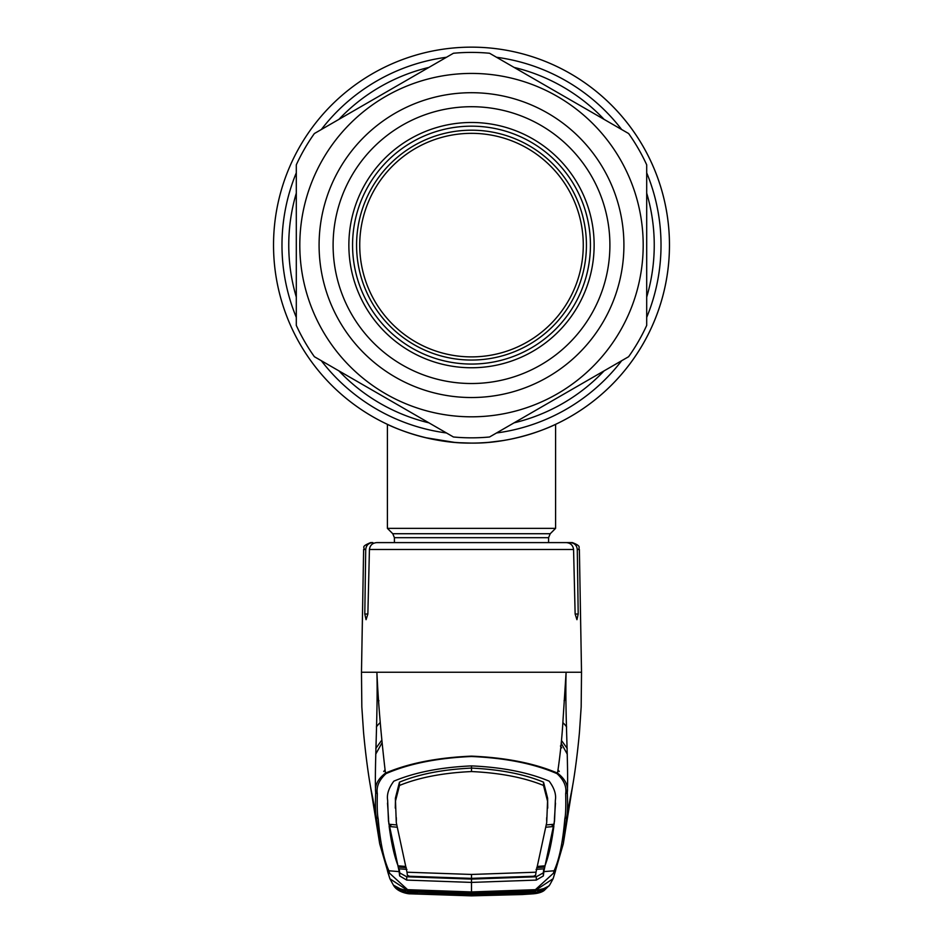 <?xml version="1.0" encoding="UTF-8"?>
<svg xmlns="http://www.w3.org/2000/svg" width="943" height="943" viewBox="0 0 943 943"><rect width="100%" height="100%" fill="white"/><g stroke="black" fill="none" stroke-linecap="round" stroke-linejoin="round"><path stroke-width="1.41" d="M669.471 245.121A197.971 197.971 0 0 1 471.5 443.092A197.971 197.971 0 0 1 273.529 245.121A197.971 197.971 0 0 1 471.5 47.15A197.971 197.971 0 0 1 553.942 425.104L553.942 425.104A197.971 197.971 0 0 1 551.914 426.024A197.971 197.971 0 0 1 551.903 426.024A197.971 197.971 0 0 1 549.097 427.25L549.097 427.25A197.971 197.971 0 0 1 541.353 430.35A197.971 197.971 0 0 0 549.097 427.25L549.097 427.25A197.971 197.971 0 0 0 551.903 426.024A197.971 197.971 0 0 1 551.903 426.024A197.971 197.971 0 0 0 553.942 425.104L553.942 425.104A197.971 197.971 0 0 0 471.5 47.15A197.971 197.971 0 0 0 273.529 245.121A197.971 197.971 0 0 1 471.5 47.15A197.971 197.971 0 0 1 669.471 245.121M411.938 433.91L421.993 436.798L411.938 433.91M454.149 442.326L425.493 437.67L454.102 442.326M459.819 442.738L471.465 443.092M489.629 442.255L494.356 441.76M499.649 441.076L503.326 440.511M504.823 440.263L505.849 440.086M508.395 439.615L509.303 439.45M527.715 434.935L520.984 436.809M526.5 435.289L527.679 434.947M509.314 439.438L504.057 440.393M502.584 440.629L489.299 442.291M471.5 443.092C517.106 443.776 556.287 424.138 555.592 424.338C556.299 424.15 517.012 443.788 471.5 443.092C425.871 443.764 386.724 424.15 387.408 424.338C386.736 424.138 425.859 443.776 471.5 443.092L459.866 442.75M530.944 433.957A197.971 197.971 0 0 1 524.98 435.725A197.971 197.971 0 0 0 530.944 433.957M518.391 437.458A197.971 197.971 0 0 1 273.529 245.121A197.971 197.971 0 0 0 518.391 437.458M356.572 245.121A114.928 114.928 0 0 1 471.5 130.193A114.928 114.928 0 0 1 586.428 245.121A114.928 114.928 0 0 1 471.5 360.049A114.928 114.928 0 0 1 356.572 245.121M359.731 245.121A111.769 111.769 0 0 1 471.5 133.34A111.769 111.769 0 0 1 583.269 245.121A111.769 111.769 0 0 1 471.5 356.89A111.769 111.769 0 0 1 359.731 245.121M471.5 126.173A118.936 118.936 0 0 1 590.436 245.121A118.936 118.936 0 0 1 471.5 364.057A118.936 118.936 0 0 1 352.564 245.121A118.936 118.936 0 0 1 471.5 126.173M394.41 542.602L394.41 537.687L392.771 533.726L387.408 528.363L555.592 528.363L555.592 424.338M296.302 164.836A192.714 192.714 0 0 1 314.373 133.541L453.43 53.256L314.373 133.541A192.714 192.714 0 0 0 296.302 164.836L296.302 325.406L296.302 164.836A192.714 192.714 0 0 1 314.373 133.541A192.714 192.714 0 0 0 304.601 148.758M314.373 356.702A192.714 192.714 0 0 1 296.302 325.406A192.714 192.714 0 0 0 314.373 356.702L453.43 436.986L314.373 356.702A192.714 192.714 0 0 1 296.302 325.406M489.57 436.986A192.714 192.714 0 0 1 453.43 436.986A192.714 192.714 0 0 0 489.57 436.986L628.627 356.702L489.57 436.986A192.714 192.714 0 0 1 453.43 436.986M646.698 325.406A192.714 192.714 0 0 1 638.399 341.472A192.714 192.714 0 0 0 646.698 325.406L646.698 164.836A192.714 192.714 0 0 0 628.627 133.541L489.57 53.256A192.714 192.714 0 0 0 453.43 53.256A192.714 192.714 0 0 1 489.57 53.256L628.627 133.541A192.714 192.714 0 0 1 646.698 164.836L646.698 325.406A192.714 192.714 0 0 1 628.627 356.702A192.714 192.714 0 0 0 638.399 341.472A192.714 192.714 0 0 1 628.627 356.702M339.504 168.915A152.424 152.424 0 0 1 547.706 113.125A152.424 152.424 0 0 1 603.496 321.327A152.424 152.424 0 0 1 395.294 377.117A152.424 152.424 0 0 1 339.504 168.915M351.645 175.917A138.409 138.409 0 0 1 540.704 125.254A138.409 138.409 0 0 1 591.355 314.325A138.409 138.409 0 0 1 402.296 364.976A138.409 138.409 0 0 1 351.645 175.917M365.295 183.802A122.637 122.637 0 0 1 532.819 138.916A122.637 122.637 0 0 1 577.705 306.44A122.637 122.637 0 0 1 410.181 351.326A122.637 122.637 0 0 1 365.295 183.802M385.062 769.712L383.73 771.515M560.437 745.996L561.745 747.858M375.715 754.176L381.785 743.237M381.526 740.491L375.809 748.412M471.5 874.456L471.5 878.369L533.49 876.247L535.612 875.304L536.013 872.204L471.5 874.456L406.987 872.204L396.284 822.555L395.388 798.202L399.455 782.171C418.68 774.168 442.691 769.476 471.5 768.085L471.5 765.893C502.442 767.296 528.328 772.388 549.18 781.169C554.272 788.077 556.335 794.395 555.368 800.135L554.531 821.035L543.816 871.627L554.071 870.778C559.246 859.662 562.83 842.323 564.822 818.76C565.694 815.141 565.989 806.784 565.67 793.711C566.814 786.745 563.938 780.061 557.042 773.673L557.537 773.13C560.26 754.695 562.111 736.754 563.065 719.32L566.106 672.241L362.077 672.241M365.719 549.486L363.621 549.486C365.625 547.294 359.719 547.152 370.623 542.602L372.839 542.602C368.595 542.956 366.214 545.254 365.719 549.486L364.8 614.023L366.061 619.681L367.864 614.023L369.432 549.486C370.045 545.195 372.532 542.909 376.905 542.602L566.095 542.602C570.456 542.897 572.955 545.195 573.568 549.486L575.136 614.023L576.939 619.681L578.2 614.023L577.281 549.486C576.798 545.266 574.417 542.968 570.161 542.602L556.7 542.602M377.235 698.787L378.933 700.767M561.215 743.225L567.285 754.188M567.191 748.412L561.474 740.491M559.27 771.515L557.938 769.712M557.042 773.673C534.245 763.724 505.731 758.007 471.5 756.498C437.269 758.007 408.755 763.736 385.958 773.673L385.463 773.13C408.449 763.288 437.128 757.618 471.5 756.133C505.872 757.618 534.551 763.288 557.537 773.13C565.14 778.989 568.393 785.389 567.297 792.332C567.816 805.298 567.603 813.573 566.672 817.157L563.301 843.796L553.128 878.687L535.435 890.369L471.5 892.644L407.565 890.369L389.907 878.77L387.785 872.063M564.822 818.76L566.672 817.157L571.517 791.743M565.765 698.787L564.067 700.767M551.961 542.602L386.3 542.602M570.161 542.602L572.377 542.602C582.644 546.598 577.729 547.506 579.379 549.486L577.281 549.486M565.67 793.711L567.297 792.332C568.712 767.26 564.881 712.307 566.106 672.241L580.923 672.241M376.894 672.241C378.108 711.729 374.253 770.655 375.703 792.332C374.607 785.389 377.86 778.989 385.463 773.13C381.149 736.766 378.296 703.136 376.894 672.241M389.86 878.687L379.699 843.796L376.328 817.157C375.397 813.573 375.184 805.298 375.703 792.332L377.33 793.7C377.011 806.76 377.294 815.117 378.178 818.76C380.17 842.323 383.754 859.662 388.929 870.778L389.577 873.242L407.612 889.673L471.5 891.948L535.388 889.673L553.423 873.242L554.071 870.778A2.098 2.098 -158.7 0 0 555.84 869.446L563.301 843.796L572.802 784.812M378.178 818.76L376.328 817.157L371.483 791.731M471.5 765.893C440.558 767.296 414.672 772.388 393.82 781.169C388.728 788.077 386.665 794.395 387.632 800.135L388.469 821.035L399.184 871.627L388.929 870.778A2.098 2.098 -21.3 0 1 387.16 869.446L379.699 843.796L370.198 784.812M385.958 773.673C379.062 780.061 376.186 786.733 377.33 793.7M387.514 803.071L388.575 818.937M388.54 819.667L388.917 824.253L396.626 824.913M396.284 822.555L396.284 817.616M395.282 808.127L395.447 801.196L399.502 785.448L399.455 782.171M399.502 785.448C418.857 777.527 442.856 772.895 471.5 771.551C500.144 772.895 524.143 777.527 543.498 785.448L543.545 782.171C524.32 774.168 500.309 769.476 471.5 768.085L471.5 771.551M536.06 869.387L543.769 868.821L543.298 872.888L536.284 876.778L471.5 879.1L471.5 878.369L409.51 876.247L407.388 875.304L406.987 872.204M536.013 872.204L546.716 822.555L547.553 801.196L543.498 785.448M547.718 808.127L547.612 798.202L543.545 782.171M546.716 822.555L546.716 817.616M555.486 803.071L554.425 818.937M554.46 819.667L554.083 824.253L546.374 824.913M546.115 827.188L553.824 826.504C551.561 843.431 548.59 856.539 544.913 865.827L537.204 866.464M536.756 867.643L544.465 867.018L544.441 865.874M544.465 867.018L543.345 875.929L536.284 880.09L471.5 882.412L471.5 892.644M406.94 869.387L399.231 868.821L399.702 872.888L406.716 876.778L471.5 879.1L471.5 882.412L406.716 880.09L399.655 875.929L398.535 867.018L406.244 867.643M398.535 867.018L398.559 865.874M405.796 866.464L398.087 865.827C394.41 856.539 391.439 843.431 389.176 826.504L389.211 824.276M396.885 827.188L389.176 826.504M553.824 826.504L553.789 824.276M555.309 871.603L553.423 873.242M555.274 871.78L553.128 878.687M393.443 885.171L409.58 893.799L406.091 893.162L397.651 889.367L396.791 887.964L407.73 890.699L471.5 892.891L528.717 891.064L535.27 890.699L535.388 889.673M408.59 891.465L407.612 889.673M398.429 888.695L407.753 890.746L414.283 891.1L414.401 890.015M526.795 890.652L527.031 891.701L534.858 891.477L535.247 890.746L528.717 891.1L528.599 890.015M397.474 888.247L404.323 890.369M393.396 885.1C397.722 893.363 411.584 894.094 409.533 893.799L471.5 895.85L533.49 893.799M527.762 892.974L527.915 894.011L471.5 895.661L409.533 893.634M415.238 892.974L415.168 894.023M409.51 893.799L471.5 895.85L522.233 894.542L533.455 893.799L534.162 892.066M549.604 885.1L544.194 890.475C541.848 892.243 538.264 893.351 533.455 893.799L549.003 885.96M533.42 893.799L527.915 894.011M544.571 888.695L535.247 890.746L546.209 887.964L545.349 889.367L536.909 893.162L533.467 893.634M538.677 890.369L545.525 888.247M398.311 888.907L399.172 890.298L409.521 893.61L409.144 893.009L410.9 891.96L471.5 894.223L525.758 892.667L532.1 891.96L533.479 890.546M544.689 888.907L543.828 890.298L536.355 893.233L525.911 893.716L525.734 891.772M471.5 892.891L528.705 891.064L471.5 892.927L414.295 891.064L471.5 893.398L527.031 891.701L471.5 893.398L415.981 891.701L471.5 893.398L471.5 895.272L417.089 893.716L417.266 891.772M534.41 891.465L535.483 891.583L534.775 892.785L532.618 891.477M534.775 892.785L532.1 891.96M525.911 893.716L471.5 895.638L533.479 893.61M417.089 893.716L409.144 893.009L407.517 891.583L415.969 891.701L408.272 891.489M409.521 890.546L410.382 891.477M408.225 892.785L410.9 891.96M416.205 890.652L415.969 891.701M471.5 895.661L409.521 893.61M646.698 193.15A182.742 182.742 0 0 1 646.698 297.092M604.109 370.858A182.742 182.742 0 0 1 514.088 422.829M428.912 422.829A182.742 182.742 0 0 1 338.891 370.858M296.302 297.092A182.742 182.742 0 0 1 296.302 193.15M646.698 172.84A189.519 189.519 0 0 1 646.698 317.39M621.685 360.709A189.519 189.519 0 0 1 496.501 432.978M446.499 432.978A189.519 189.519 0 0 1 321.315 360.709M296.302 317.39A189.519 189.519 0 0 1 296.302 172.84M338.891 119.384A182.742 182.742 0 0 1 428.912 67.413M514.088 67.413A182.742 182.742 0 0 1 604.109 119.384M321.315 129.533A189.519 189.519 0 0 1 446.499 57.264M496.501 57.264A189.519 189.519 0 0 1 621.685 129.533M394.41 537.687L548.59 537.687L550.229 533.726L555.592 528.363M392.771 533.726L550.229 533.726M620.188 330.969A171.685 171.685 0 0 1 385.652 393.809A171.685 171.685 0 0 1 322.812 159.273A171.685 171.685 0 0 1 557.348 96.434A171.685 171.685 0 0 1 620.188 330.969M628.627 133.541A192.714 192.714 0 0 1 646.698 164.836A192.714 192.714 0 0 0 628.627 133.541M453.43 53.256A192.714 192.714 0 0 1 489.57 53.256A192.714 192.714 0 0 0 453.43 53.256M376.363 726.947A31.532 30.871 180 0 1 380.135 722.621M573.568 549.486L369.432 549.486M566.637 726.947A31.532 30.871 -0 0 0 562.865 722.621M367.864 614.023L364.8 614.023M578.2 614.023L575.136 614.023M395.388 798.202L395.447 801.196M396.296 817.593L396.343 820.339M547.612 798.202L547.553 801.196M546.704 817.593L546.657 820.339M543.298 872.888L543.345 875.929M536.284 876.778L536.284 880.09M406.716 876.778L406.716 880.09M399.702 872.888L399.655 875.929M387.691 871.603L389.577 873.242M409.58 893.799L408.838 892.066M471.5 892.349L471.5 893.398M387.408 528.363L387.408 424.338M548.59 542.602L548.59 537.687M363.621 549.486L361.475 672.241L361.829 706.967L363.526 732.086C365.943 758.608 369.232 780.332 371.082 789.668L373.051 799.534M391.663 824.488L389.577 826.539M551.337 824.488L553.423 826.539M579.379 549.486L581.525 672.241L581.171 706.967L579.474 732.086C577.057 758.608 573.768 780.332 571.918 789.668L569.949 799.534M555.84 869.434L555.297 871.697M387.703 871.697L387.16 869.434M389.907 878.77L393.207 884.805M549.793 884.805L553.093 878.77M534.728 891.489L527.019 891.701"/></g></svg>
